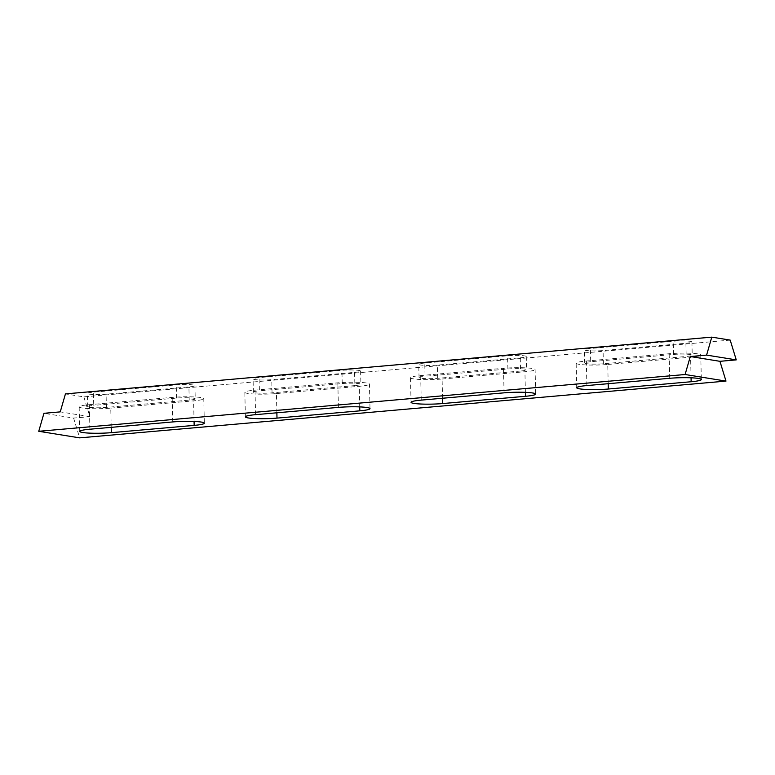 <?xml version="1.0" encoding="UTF-8"?>
<svg xmlns="http://www.w3.org/2000/svg" width="775" height="775" viewBox="0 0 775 775"><rect width="100%" height="100%" fill="white"/><g stroke="black" fill="none" stroke-linecap="round" stroke-linejoin="round"><path stroke-width="0.58" stroke-dasharray="3.88 2.91" d="M194.932 385.63L195.232 398.844A12.352 1.356 178.7 0 1 189.216 400.142L106.388 407.418A12.352 1.356 -1.3 0 1 93.978 407.708A12.352 1.356 -1.3 0 1 87.711 406.681A12.352 1.356 -1.3 0 1 93.727 405.373L93.426 392.16A12.352 1.356 -1.3 0 0 87.41 393.468A12.352 1.356 -1.3 0 0 93.678 394.494A12.352 1.356 -1.3 0 0 106.088 394.204L188.916 386.928A12.352 1.356 178.7 0 0 194.932 385.63A12.352 1.356 178.7 0 0 188.674 384.594A12.352 1.356 178.7 0 0 176.264 384.884L93.426 392.16M195.232 398.844A12.352 1.356 178.7 0 0 188.974 397.808A12.352 1.356 178.7 0 0 176.564 398.098L93.727 405.373M111.203 427.345L110.767 408.125A20.896 2.286 -1.3 0 1 89.774 408.619A20.896 2.286 -1.3 0 1 79.166 406.875A20.896 2.286 -1.3 0 1 89.348 404.676L172.176 397.401A20.896 2.286 178.7 0 1 193.178 396.897A20.896 2.286 178.7 0 1 203.777 398.65L204.338 423.189M110.767 408.125L193.605 400.849A20.896 2.286 178.7 0 0 203.777 398.65M685.904 343.267A12.352 1.356 178.7 0 0 691.92 341.969A12.352 1.356 178.7 0 0 685.662 340.942A12.352 1.356 178.7 0 0 673.252 341.233L590.414 348.508A12.352 1.356 -1.3 0 0 584.398 349.806A12.352 1.356 -1.3 0 0 590.666 350.843A12.352 1.356 -1.3 0 0 603.076 350.542L685.904 343.267L686.204 356.481A12.352 1.356 178.7 0 0 692.22 355.183A12.352 1.356 178.7 0 0 685.962 354.156A12.352 1.356 178.7 0 0 673.553 354.446L590.715 361.722L590.414 348.508M520.248 357.817A12.352 1.356 178.7 0 0 526.264 356.519A12.352 1.356 178.7 0 0 519.996 355.493A12.352 1.356 178.7 0 0 507.586 355.783L424.758 363.058A12.352 1.356 -1.3 0 0 418.742 364.357A12.352 1.356 -1.3 0 0 425 365.393A12.352 1.356 -1.3 0 0 437.41 365.103L520.248 357.817L520.548 371.041A12.352 1.356 178.7 0 0 526.564 369.733A12.352 1.356 178.7 0 0 520.296 368.706A12.352 1.356 178.7 0 0 507.887 368.997L425.058 376.272L424.758 363.058M354.582 372.378A12.352 1.356 178.7 0 0 360.598 371.08A12.352 1.356 178.7 0 0 354.33 370.043A12.352 1.356 178.7 0 0 341.92 370.334L259.092 377.609A12.352 1.356 -1.3 0 0 253.076 378.907A12.352 1.356 -1.3 0 0 259.344 379.944A12.352 1.356 -1.3 0 0 271.754 379.653L354.582 372.378L354.882 385.592A12.352 1.356 178.7 0 0 360.898 384.293A12.352 1.356 178.7 0 0 354.63 383.257A12.352 1.356 178.7 0 0 342.221 383.548L259.392 390.823L259.092 377.609M730.195 340.099L83.855 396.868L65.439 393.903M590.715 361.722A12.352 1.356 -1.3 0 0 584.699 363.02A12.352 1.356 -1.3 0 0 590.967 364.056A12.352 1.356 -1.3 0 0 603.376 363.766L686.204 356.481M608.191 383.683L607.755 364.463A20.896 2.286 -1.3 0 1 586.762 364.967A20.896 2.286 -1.3 0 1 576.154 363.213A20.896 2.286 -1.3 0 1 586.336 361.014L669.164 353.739A20.896 2.286 178.7 0 1 690.167 353.245A20.896 2.286 178.7 0 1 700.765 354.989L701.327 379.537M607.755 364.463L690.593 357.188A20.896 2.286 178.7 0 0 700.765 354.989M442.535 398.243L442.099 379.014A20.896 2.286 -1.3 0 1 421.096 379.517A20.896 2.286 -1.3 0 1 410.488 377.764A20.896 2.286 -1.3 0 1 420.67 375.565L503.508 368.29A20.896 2.286 178.7 0 1 524.501 367.796A20.896 2.286 178.7 0 1 535.108 369.539L535.661 394.088M442.099 379.014L524.927 371.738A20.896 2.286 178.7 0 0 535.108 369.539M520.548 371.041L437.71 378.316A12.352 1.356 -1.3 0 1 425.301 378.607A12.352 1.356 -1.3 0 1 419.043 377.57A12.352 1.356 -1.3 0 1 425.058 376.272M276.869 412.794L276.433 393.574A20.896 2.286 -1.3 0 1 255.43 394.068A20.896 2.286 -1.3 0 1 244.832 392.315A20.896 2.286 -1.3 0 1 255.014 390.125L337.842 382.84A20.896 2.286 178.7 0 1 358.844 382.346A20.896 2.286 178.7 0 1 369.442 384.1L370.004 408.638M276.433 393.574L359.261 386.299A20.896 2.286 178.7 0 0 369.442 384.1M354.882 385.592L272.054 392.867A12.352 1.356 -1.3 0 1 259.644 393.157A12.352 1.356 -1.3 0 1 253.377 392.121A12.352 1.356 -1.3 0 1 259.392 390.823M83.855 396.868L89.9 416.65L73.596 418.083L43.943 413.308M73.596 418.083L79.651 437.865M89.9 416.65L60.247 411.883M106.388 407.418L106.088 394.204M189.216 400.142L188.916 386.928M176.564 398.098L176.264 384.884M673.553 354.446L673.252 341.233M603.376 363.766L603.076 350.542M586.888 385.562L586.336 361.014M669.726 378.287L669.164 353.739M691.058 377.803L690.593 357.188M421.232 400.113L420.67 375.565M525.392 392.353L524.927 371.738M504.06 392.838L503.508 368.29M437.71 378.316L437.41 365.103M507.887 368.997L507.586 355.783M255.566 414.664L255.014 390.125M359.736 406.904L359.261 386.299M338.394 407.388L337.842 382.84M272.054 392.867L271.754 379.653M342.221 383.548L341.92 370.334M89.9 429.214L89.348 404.676M194.07 421.455L193.605 400.849M172.738 421.939L172.176 397.401M87.711 406.681L87.41 393.468M691.92 341.969L692.22 355.183M584.699 363.02L584.398 349.806M576.716 387.762L576.154 363.213M411.05 402.312L410.488 377.764M419.043 377.57L418.742 364.357M526.264 356.519L526.564 369.733M245.384 416.863L244.832 392.315M253.377 392.121L253.076 378.907M360.598 371.08L360.898 384.293M79.728 431.413L79.166 406.875"/><path stroke-width="1.16" d="M65.439 393.903L711.789 337.135L706.597 355.105L690.292 356.539L685.1 374.509L38.75 431.287L43.943 413.308L60.247 411.883L65.439 393.903M38.75 431.287L79.651 437.865L725.991 381.097L719.946 361.315L736.25 359.881L730.195 340.099L711.789 337.135M691.145 381.736L608.317 389.011A20.896 2.286 -1.3 0 1 587.314 389.505A20.896 2.286 -1.3 0 1 576.716 387.762A20.896 2.286 -1.3 0 1 586.888 385.562L669.726 378.287A20.896 2.286 178.7 0 1 690.728 377.783A20.896 2.286 178.7 0 1 701.327 379.537A20.896 2.286 178.7 0 1 691.145 381.736L691.058 377.803M525.489 396.287L442.651 403.562A20.896 2.286 -1.3 0 1 421.648 404.056A20.896 2.286 -1.3 0 1 411.05 402.312A20.896 2.286 -1.3 0 1 421.232 400.113L504.06 392.838A20.896 2.286 178.7 0 1 525.062 392.334A20.896 2.286 178.7 0 1 535.661 394.088A20.896 2.286 178.7 0 1 525.489 396.287L525.392 392.353M359.823 410.837L276.995 418.113A20.896 2.286 -1.3 0 1 255.992 418.607A20.896 2.286 -1.3 0 1 245.384 416.863A20.896 2.286 -1.3 0 1 255.566 414.664L338.394 407.388A20.896 2.286 178.7 0 1 359.397 406.885A20.896 2.286 178.7 0 1 370.004 408.638A20.896 2.286 178.7 0 1 359.823 410.837L359.736 406.904M194.157 425.388L111.329 432.663A20.896 2.286 -1.3 0 1 90.326 433.157A20.896 2.286 -1.3 0 1 79.728 431.413A20.896 2.286 -1.3 0 1 89.9 429.214L172.738 421.939A20.896 2.286 178.7 0 1 193.74 421.435A20.896 2.286 178.7 0 1 204.338 423.189A20.896 2.286 178.7 0 1 194.157 425.388L194.07 421.455M725.991 381.097L685.1 374.509M736.25 359.881L706.597 355.105M719.946 361.315L690.292 356.539M608.317 389.011L608.191 383.683M442.651 403.562L442.535 398.243M276.995 418.113L276.869 412.794M111.329 432.663L111.203 427.345"/></g></svg>
